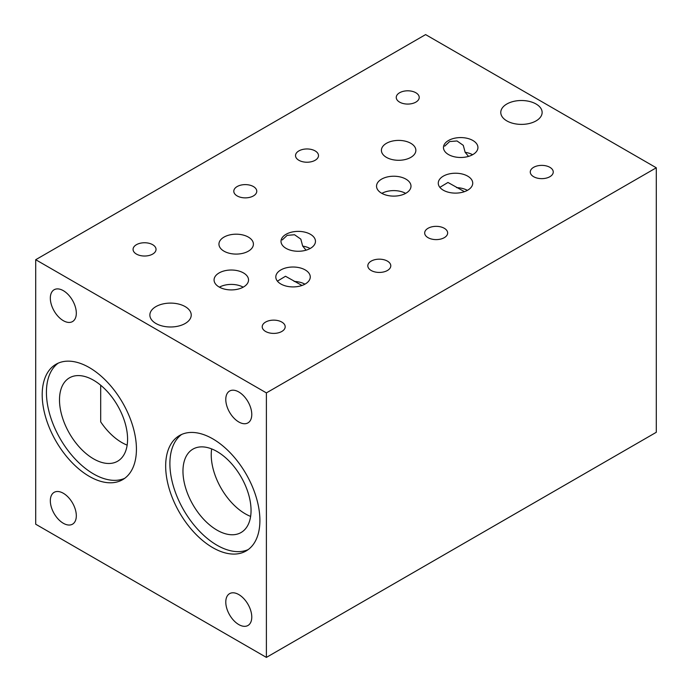<?xml version="1.0" encoding="UTF-8"?>
<svg xmlns="http://www.w3.org/2000/svg" width="692" height="692" viewBox="0 0 692 692"><rect width="100%" height="100%" fill="white"/><g stroke="black" fill="none" stroke-linecap="round" stroke-linejoin="round"><path stroke-width="1.04" d="M100.686 385.228L100.686 421.852A48.146 27.792 -120 0 0 127.155 445.129M211.657 448.909A48.146 27.792 -120 0 0 250.625 516.414M656.293 167.784L425.606 34.6L35.707 259.708L35.707 524.216L266.394 657.4L266.394 392.892L656.293 167.784L656.293 432.292L266.394 657.4M35.707 259.708L266.394 392.892M251.776 414.465A18.381 10.614 60 0 1 247.97 422.881A18.381 10.614 60 0 1 229.588 412.268A18.381 10.614 60 0 1 229.588 391.049A18.381 10.614 60 0 1 243.748 395.971A18.381 10.614 60 0 1 251.776 414.465M76.319 313.173A18.381 10.614 60 0 1 72.513 321.581A18.381 10.614 60 0 1 54.132 310.976A18.381 10.614 60 0 1 54.132 289.749A18.381 10.614 60 0 1 68.292 294.671A18.381 10.614 60 0 1 76.319 313.173M259.898 520.462A66.631 38.467 60 0 1 246.101 550.962A66.631 38.467 60 0 1 179.47 512.495A66.631 38.467 60 0 1 179.47 435.553A66.631 38.467 60 0 1 230.817 453.407A66.631 38.467 60 0 1 259.898 520.462M136.428 449.177A66.631 38.467 60 0 1 122.631 479.677A66.631 38.467 60 0 1 56 441.211A66.631 38.467 60 0 1 56 364.269A66.631 38.467 60 0 1 107.346 382.122A66.631 38.467 60 0 1 136.428 449.177M76.319 515.774A18.381 10.614 60 0 1 72.513 524.181A18.381 10.614 60 0 1 54.132 513.568A18.381 10.614 60 0 1 54.132 492.349A18.381 10.614 60 0 1 68.292 497.271A18.381 10.614 60 0 1 76.319 515.774M251.776 617.065A18.381 10.614 60 0 1 247.97 625.481A18.381 10.614 60 0 1 229.588 614.868A18.381 10.614 60 0 1 229.588 593.649A18.381 10.614 60 0 1 243.748 598.571A18.381 10.614 60 0 1 251.776 617.065M533.636 176.702A11.487 6.635 180 0 1 530.271 172.005A11.487 6.635 180 0 1 541.767 165.379A11.487 6.635 180 0 1 553.254 172.005A11.487 6.635 180 0 1 546.161 178.138A11.487 6.635 180 0 1 533.636 176.702M371.18 270.494A11.487 6.635 180 0 1 367.815 265.806A11.487 6.635 180 0 1 379.303 259.171A11.487 6.635 180 0 1 390.79 265.806A11.487 6.635 180 0 1 383.697 271.93A11.487 6.635 180 0 1 371.18 270.494M399.613 102.131A11.487 6.635 180 0 1 396.248 97.442A11.487 6.635 180 0 1 407.735 90.808A11.487 6.635 180 0 1 419.222 97.442A11.487 6.635 180 0 1 412.129 103.566A11.487 6.635 180 0 1 399.613 102.131M237.157 195.922A11.487 6.635 180 0 1 233.792 191.234A11.487 6.635 180 0 1 245.279 184.608A11.487 6.635 180 0 1 256.767 191.234A11.487 6.635 180 0 1 249.674 197.367A11.487 6.635 180 0 1 237.157 195.922M386.456 157.378A17.231 9.947 180 0 1 381.404 150.346A17.231 9.947 180 0 1 398.635 140.398A17.231 9.947 180 0 1 415.866 150.346A17.231 9.947 180 0 1 405.227 159.532A17.231 9.947 180 0 1 386.456 157.378M506.838 120.892A20.673 11.937 180 0 1 500.774 112.45A20.673 11.937 180 0 1 521.457 100.513A20.673 11.937 180 0 1 542.13 112.45A20.673 11.937 180 0 1 529.371 123.479A20.673 11.937 180 0 1 506.838 120.892M381.577 193.206A17.231 9.947 180 0 1 376.534 186.174A17.231 9.947 180 0 1 393.765 176.226A17.231 9.947 180 0 1 410.996 186.174A17.231 9.947 180 0 1 400.357 195.36A17.231 9.947 180 0 1 381.577 193.206M219.122 286.998A17.231 9.947 180 0 1 214.07 279.966A17.231 9.947 180 0 1 231.301 270.018A17.231 9.947 180 0 1 248.532 279.966A17.231 9.947 180 0 1 237.901 289.161A17.231 9.947 180 0 1 219.122 286.998M280.857 283.997A17.231 9.947 180 0 1 275.805 276.964A17.231 9.947 180 0 1 293.036 267.017A17.231 9.947 180 0 1 310.267 276.964A17.231 9.947 180 0 1 299.636 286.159A17.231 9.947 180 0 1 280.857 283.997M443.312 190.205A17.231 9.947 180 0 1 438.27 183.172A17.231 9.947 180 0 1 455.5 173.225A17.231 9.947 180 0 1 472.731 183.172A17.231 9.947 180 0 1 462.092 192.359A17.231 9.947 180 0 1 443.312 190.205M155.925 323.484A20.673 11.937 180 0 1 149.87 315.042A20.673 11.937 180 0 1 170.543 303.105A20.673 11.937 180 0 1 191.226 315.042A20.673 11.937 180 0 1 178.458 326.079A20.673 11.937 180 0 1 155.925 323.484M448.511 154.567A17.231 9.947 180 0 1 443.468 147.526A17.231 9.947 180 0 1 460.699 137.578A17.231 9.947 180 0 1 477.93 147.526A17.231 9.947 180 0 1 467.29 156.721A17.231 9.947 180 0 1 448.511 154.567M286.055 248.359A17.231 9.947 180 0 1 281.004 241.326A17.231 9.947 180 0 1 298.235 231.379A17.231 9.947 180 0 1 315.465 241.326A17.231 9.947 180 0 1 304.835 250.513A17.231 9.947 180 0 1 286.055 248.359M223.992 251.17A17.231 9.947 180 0 1 218.949 244.138A17.231 9.947 180 0 1 236.18 234.19A17.231 9.947 180 0 1 253.41 244.138A17.231 9.947 180 0 1 242.771 253.333A17.231 9.947 180 0 1 223.992 251.17M298.883 160.285A11.487 6.635 180 0 1 295.519 155.596A11.487 6.635 180 0 1 307.006 148.962A11.487 6.635 180 0 1 318.502 155.596A11.487 6.635 180 0 1 311.409 161.72A11.487 6.635 180 0 1 298.883 160.285M136.428 254.076A11.487 6.635 180 0 1 133.063 249.388A11.487 6.635 180 0 1 144.55 242.754A11.487 6.635 180 0 1 156.037 249.388A11.487 6.635 180 0 1 148.944 255.521A11.487 6.635 180 0 1 136.428 254.076M428.045 237.667A11.487 6.635 180 0 1 424.68 232.979A11.487 6.635 180 0 1 436.168 226.345A11.487 6.635 180 0 1 447.655 232.979A11.487 6.635 180 0 1 440.562 239.103A11.487 6.635 180 0 1 428.045 237.667M265.581 331.459A11.487 6.635 180 0 1 262.216 326.771A11.487 6.635 180 0 1 273.703 320.137A11.487 6.635 180 0 1 285.19 326.771A11.487 6.635 180 0 1 278.106 332.895A11.487 6.635 180 0 1 265.581 331.459M251.049 510.471A48.146 27.792 -120 0 0 230.038 462.022A48.146 27.792 -120 0 0 192.938 449.125A48.146 27.792 -120 0 0 192.938 504.719A48.146 27.792 -120 0 0 241.084 532.511A48.146 27.792 -120 0 0 251.049 510.471M181.65 434.455A66.631 38.467 -120 0 0 183.691 510.056A66.631 38.467 -120 0 0 248.143 549.621M127.579 439.186A48.146 27.792 -120 0 0 106.568 390.738A48.146 27.792 -120 0 0 69.468 377.841A48.146 27.792 -120 0 0 69.468 433.434A48.146 27.792 -120 0 0 117.614 461.227A48.146 27.792 -120 0 0 127.579 439.186M58.18 363.17A66.631 38.467 -120 0 0 60.221 438.771A66.631 38.467 -120 0 0 124.672 478.336M282.25 239.942L287.171 235.349L294.558 234.752L300.821 239.138L302.689 246.101L306.08 250.184M444.714 146.15L449.636 141.557L457.014 140.96L463.277 145.346L465.145 152.309L468.536 156.392M439.861 187.35L447.958 182.463L464.436 191.675M277.397 281.142L285.502 276.264L301.98 285.467M302.689 246.101A17.231 9.947 180 0 1 310.137 248.514M465.145 152.309A17.231 9.947 180 0 1 472.601 154.723M456.573 187.627A17.231 9.947 180 0 1 467.403 190.361M294.117 281.428A17.231 9.947 180 0 1 304.938 284.161M219.399 287.163A17.231 9.947 180 0 1 243.203 287.163M381.863 193.362A17.231 9.947 180 0 1 405.668 193.362"/></g></svg>

